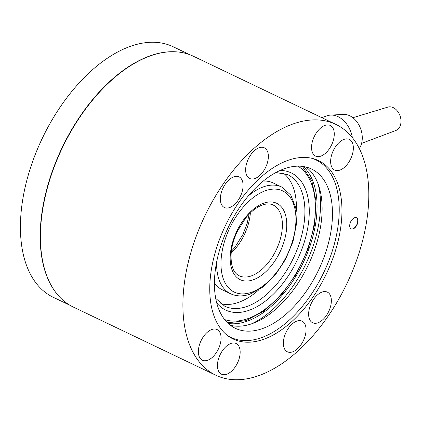 <?xml version="1.0" encoding="UTF-8"?>
<svg xmlns="http://www.w3.org/2000/svg" width="422" height="422" viewBox="0 0 422 422"><rect width="100%" height="100%" fill="white"/><g stroke="black" fill="none" stroke-linecap="round" stroke-linejoin="round"><path stroke-width="0.63" d="M284.992 168.52A88.288 49.96 115.6 0 0 220.289 247.672A88.288 49.96 115.6 0 0 235.349 328.305A88.288 49.96 115.6 0 0 261.893 328.796A88.288 49.96 115.6 0 0 326.596 249.645A88.288 49.96 115.6 0 0 311.541 169.011A88.288 49.96 115.6 0 0 284.992 168.52M230.428 325.304A88.288 49.96 115.6 0 0 251.554 323.848A88.288 49.96 115.6 0 0 314.696 249.434A88.288 49.96 115.6 0 0 306.119 167.065M227.368 335.406A98.405 55.683 115.6 0 0 230.982 337.431A98.405 55.683 115.6 0 0 260.574 337.98A98.405 55.683 115.6 0 0 332.689 249.755A98.405 55.683 115.6 0 0 315.904 159.885A98.405 55.683 115.6 0 0 312.058 158.345M228.207 323.452A88.288 49.96 115.6 0 0 246.495 321.432A88.288 49.96 115.6 0 0 308.809 249.349A88.288 49.96 115.6 0 0 303.281 166.5M251.428 323.89A93.462 52.887 115.6 0 0 318.199 184.303M354.638 217.726A6.177 3.497 115.6 0 0 350.107 223.27A6.177 3.497 115.6 0 0 351.162 228.909A6.177 3.497 115.6 0 0 353.019 228.946A6.177 3.497 115.6 0 0 357.55 223.407A6.177 3.497 115.6 0 0 356.495 217.763A6.177 3.497 115.6 0 0 354.638 217.726M351.051 228.851A6.177 3.497 115.6 0 0 352.792 228.835A6.177 3.497 115.6 0 0 357.286 223.402A6.177 3.497 115.6 0 0 356.379 217.71M344.215 139.318A16.991 9.616 115.6 0 0 331.761 154.552A16.991 9.616 115.6 0 0 334.662 170.071A16.991 9.616 115.6 0 0 339.768 170.166A16.991 9.616 115.6 0 0 352.222 154.932A16.991 9.616 115.6 0 0 349.326 139.413A16.991 9.616 115.6 0 0 344.215 139.318M325.135 125.345A16.991 9.616 115.6 0 0 312.681 140.579A16.991 9.616 115.6 0 0 315.577 156.098A16.991 9.616 115.6 0 0 320.688 156.193A16.991 9.616 115.6 0 0 333.143 140.959A16.991 9.616 115.6 0 0 330.241 125.439A16.991 9.616 115.6 0 0 325.135 125.345M259.229 147.721A16.991 9.616 115.6 0 0 246.775 162.955A16.991 9.616 115.6 0 0 249.671 178.474A16.991 9.616 115.6 0 0 254.782 178.569A16.991 9.616 115.6 0 0 267.237 163.335A16.991 9.616 115.6 0 0 264.336 147.816A16.991 9.616 115.6 0 0 259.229 147.721M233.946 176.76A16.991 9.616 115.6 0 0 221.492 191.994A16.991 9.616 115.6 0 0 224.393 207.518A16.991 9.616 115.6 0 0 229.499 207.608A16.991 9.616 115.6 0 0 241.954 192.374A16.991 9.616 115.6 0 0 239.058 176.855A16.991 9.616 115.6 0 0 233.946 176.76M322.213 292.013A16.991 9.616 115.6 0 0 309.759 307.248A16.991 9.616 115.6 0 0 312.655 322.767A16.991 9.616 115.6 0 0 317.766 322.862A16.991 9.616 115.6 0 0 330.22 307.627A16.991 9.616 115.6 0 0 327.324 292.108A16.991 9.616 115.6 0 0 322.213 292.013M296.93 321.052A16.991 9.616 115.6 0 0 284.475 336.292A16.991 9.616 115.6 0 0 287.377 351.811A16.991 9.616 115.6 0 0 292.483 351.906A16.991 9.616 115.6 0 0 304.937 336.666A16.991 9.616 115.6 0 0 302.041 321.147A16.991 9.616 115.6 0 0 296.93 321.052M231.024 343.434A16.991 9.616 115.6 0 0 218.57 358.668A16.991 9.616 115.6 0 0 221.471 374.187A16.991 9.616 115.6 0 0 226.582 374.282A16.991 9.616 115.6 0 0 239.031 359.048A16.991 9.616 115.6 0 0 236.135 343.529A16.991 9.616 115.6 0 0 231.024 343.434M211.944 329.455A16.991 9.616 115.6 0 0 199.49 344.695A16.991 9.616 115.6 0 0 202.386 360.214A16.991 9.616 115.6 0 0 207.497 360.309A16.991 9.616 115.6 0 0 219.952 345.069A16.991 9.616 115.6 0 0 217.05 329.55A16.991 9.616 115.6 0 0 211.944 329.455M294.044 123.609A139.038 78.677 -64.4 0 1 335.849 124.385A139.038 78.677 -64.4 0 1 359.565 251.364A139.038 78.677 -64.4 0 1 257.668 376.013A139.038 78.677 -64.4 0 1 215.864 375.242A139.038 78.677 -64.4 0 1 192.147 248.263A139.038 78.677 -64.4 0 1 294.044 123.609M215.864 375.242L73.381 307.089A139.038 78.677 -64.4 0 1 49.664 180.11A139.038 78.677 -64.4 0 1 151.561 55.461A139.038 78.677 -64.4 0 1 193.366 56.231L335.849 124.385M262.922 339.557A98.869 55.947 -64.4 0 1 233.192 339.003A98.869 55.947 -64.4 0 1 216.333 248.711A98.869 55.947 -64.4 0 1 288.79 160.07A98.869 55.947 -64.4 0 1 318.52 160.618A98.869 55.947 -64.4 0 1 335.379 250.916A98.869 55.947 -64.4 0 1 262.922 339.557M258.712 289.935A72.916 41.261 -64.4 0 1 238.145 302.521A72.916 41.261 -64.4 0 1 220.775 303.745M263.259 181.07A59.17 33.48 -64.4 0 1 273.213 182.963L281.696 187.015A59.17 33.48 -64.4 0 0 263.903 186.688A59.17 33.48 -64.4 0 0 248.21 196.035M281.696 187.015L290.779 195.075L295.79 207.851L296.492 223.887L292.973 241.616L285.652 259.24L275.297 274.912L262.964 286.997L249.824 294.218C242.84 296.592 236.441 296.439 230.634 293.77L222.151 289.714A59.17 33.48 -64.4 0 1 214.434 283.151M283.273 173.083A72.916 41.261 -64.4 0 1 296.334 211.285M175.341 51.785A138.88 78.587 115.6 0 0 151.192 55.435A138.88 78.587 115.6 0 0 54.554 165.166A138.88 78.587 115.6 0 0 58.605 295.848M189.953 54.776L173.194 46.758A138.88 78.587 115.6 0 0 131.432 45.982A138.88 78.587 115.6 0 0 29.651 170.493A138.88 78.587 115.6 0 0 53.341 297.331L70.099 305.349M352.386 137.709A23.637 17.059 -108.8 0 0 338.048 116.662A23.637 17.059 -108.8 0 0 330.737 115.09A23.637 17.059 -108.8 0 0 327.356 115.733L321.749 117.638M359.286 148.544A20.082 14.496 -108.8 0 0 349.738 115.76A20.082 14.496 -108.8 0 0 343.524 114.425L330.737 115.09M361.591 143.39L395.836 130.493A12.359 8.92 -108.8 0 0 400.9 119.521A12.359 8.92 -108.8 0 0 393.283 107.642A12.359 8.92 -108.8 0 0 387.892 107.093L352.876 117.717M250.367 212.925A39.241 22.202 -64.4 0 1 231.145 253.121M224.604 319.544A85.197 48.208 115.6 0 0 247.318 318.826A85.197 48.208 115.6 0 0 308.925 245.034A85.197 48.208 115.6 0 0 297.974 166.152M215.721 298.396L224.699 306.172A72.916 41.261 115.6 0 0 246.627 306.578A72.916 41.261 115.6 0 0 300.063 241.205A72.916 41.261 115.6 0 0 287.625 174.613L275.935 172.503M280.081 170.456A76.007 43.007 -64.4 0 1 306.715 233.044A76.007 43.007 -64.4 0 1 248.521 310.481A76.007 43.007 -64.4 0 1 216.729 302.906M251.127 292.393A56.079 31.734 115.6 0 0 295.221 229.009A56.079 31.734 115.6 0 0 265.797 190.591A56.079 31.734 115.6 0 0 221.703 253.975A56.079 31.734 115.6 0 0 251.127 292.393M251.032 276.009A39.241 22.202 115.6 0 0 279.786 240.83A39.241 22.202 115.6 0 0 273.097 204.997C270.286 203.599 266.815 203.568 262.695 204.897C256.924 206.891 251.238 211.301 245.636 218.121L237.581 230.903C234.163 237.976 232.058 245.003 231.256 251.976C230.359 264.816 233.018 272.749 239.232 275.793A39.241 22.202 115.6 0 0 251.032 276.009M263.998 203.072A42.327 23.954 -64.4 0 1 286.206 232.074A42.327 23.954 -64.4 0 1 252.926 279.913A42.327 23.954 -64.4 0 1 230.718 250.916A42.327 23.954 -64.4 0 1 263.998 203.072M230.634 293.77A59.17 33.48 -64.4 0 1 216.639 262.041M313.435 158.704L315.904 159.885M228.513 336.255L230.982 337.431M249.101 214.191L247.171 223.449L242.85 234.627L234.796 247.408L231.33 251.338M227.542 322.819L246.015 320.651L264.177 310.919L281.516 294.762L296.55 273.651L307.939 249.523L314.643 224.588L316.031 201.088L311.89 181.091L302.368 166.379M40.617 141.876L44.183 134.418"/></g></svg>
